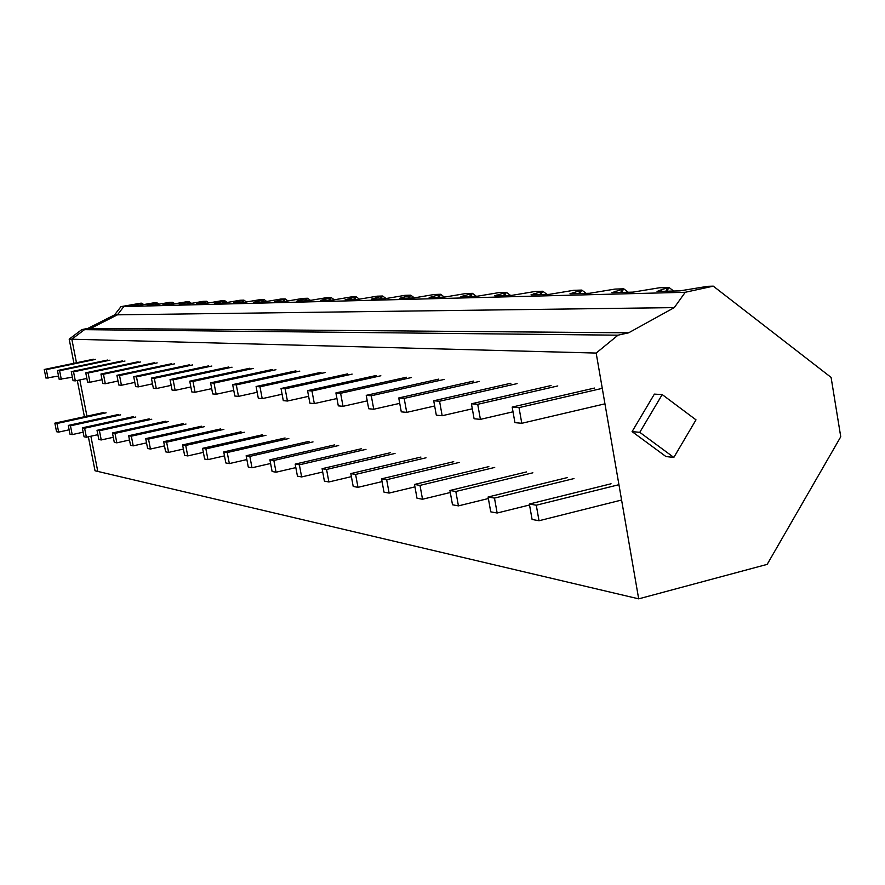 <?xml version="1.0" encoding="UTF-8"?>
<svg xmlns="http://www.w3.org/2000/svg" width="885" height="885" viewBox="0 0 885 885"><rect width="100%" height="100%" fill="white"/><g stroke="black" fill="none" stroke-linecap="round" stroke-linejoin="round"><path stroke-width="1.33" d="M661.04 291.375L662.212 289.439L657.057 291.475L679.979 290.866L707.701 286.32L713.277 286.154L831.092 377.397L840.75 436.77L767.173 564.376L638.682 598.846L97.781 471.417L90.878 436.228L97.781 471.417L95.027 470.776L88.356 436.781M638.682 598.846L596.169 353.06L71.84 339.198L76.464 362.762L71.84 339.198L84.506 329.651L90.701 328.379L117.439 314.828L123.834 306.575L685.244 292.282L713.277 286.154M79.827 379.919L86.94 416.171L79.827 379.919M143.779 304.606L141.766 303.19L140.405 303.234L120.968 306.652L114.596 314.872L117.439 314.828L123.834 306.575L140.405 303.234L120.968 306.652M158.979 304.219L156.877 302.747L153.758 302.836L139.354 305.325L132.274 305.513L141.766 303.19L140.505 305.148M174.876 303.809L172.686 302.272L169.422 302.371L154.665 304.916L147.253 305.115L156.877 302.747L155.572 304.772M191.525 303.389L189.235 301.785L185.817 301.885L170.683 304.484L162.928 304.694L172.686 302.272L171.325 304.385M208.971 302.947L206.581 301.265L202.997 301.365L187.476 304.042L179.334 304.252L189.235 301.785L187.819 303.986M227.279 302.482L224.79 300.723L221.018 300.834L205.088 303.566L196.547 303.798L206.581 301.265L205.11 303.566M246.517 302.006L243.917 300.148L239.957 300.269L223.584 303.068L214.612 303.312L224.79 300.723L223.285 303.079M266.761 301.497L264.029 299.55L259.869 299.672L243.032 302.548L233.596 302.803L243.917 300.148L242.368 302.57M288.079 300.966L285.224 298.92L280.833 299.053L263.509 302.006L253.575 302.272L264.029 299.55L262.458 302.028M310.569 300.402L307.571 298.256L302.935 298.389L285.103 301.431L274.627 301.708L285.224 298.92L283.609 301.464M334.331 299.816L331.178 297.548L326.288 297.692L307.892 300.823L296.829 301.11L307.571 298.256L305.922 300.867M359.465 299.196L356.157 296.807L350.98 296.962L332.008 300.17L320.293 300.491L331.178 297.548L329.485 300.236M386.103 298.544L382.619 296.01L377.132 296.176L357.54 299.495L345.128 299.816L356.157 296.807L354.42 299.572M414.379 297.858L410.717 295.181L404.876 295.347L384.621 298.765L371.457 299.119L382.619 296.01L380.849 298.865M444.447 297.117L440.597 294.285L434.38 294.473L413.417 297.991L399.423 298.367L410.717 295.181L408.892 298.112M476.44 296.309L472.424 293.333L465.809 293.532L444.082 297.172L429.17 297.57L440.597 294.285L438.717 297.316M510.545 295.402L506.419 292.327L499.339 292.537L476.805 296.298L460.875 296.729L472.424 293.333L470.499 296.464M547.03 294.417L542.793 291.242L535.204 291.464L511.795 295.369L494.748 295.822L506.419 292.327L504.428 295.557M586.169 293.377L581.81 290.081L573.668 290.313L549.308 294.362L531.022 294.849L542.793 291.242L540.746 294.594M628.261 292.249L623.759 288.82L614.998 289.085L589.609 293.278L569.951 293.809L581.81 290.081L579.697 293.543M673.64 291.032L669.005 287.481L659.546 287.758L633.04 292.116L611.845 292.692L623.759 288.82L621.591 292.426M662.212 289.439L669.005 287.481L666.759 291.22M596.169 353.06L618.007 335.183L628.615 332.815L674.281 307.604L117.439 314.828L90.701 328.379L87.969 328.357L114.596 314.872M674.281 307.604L685.244 292.282M628.615 332.815L90.701 328.379L84.506 329.651L81.796 329.618L87.969 328.357M618.007 335.183L84.506 329.651L71.84 339.198L69.185 339.132L81.796 329.618M139.764 305.259L140.98 303.367M154.809 304.894L156.081 302.924M170.573 304.495L171.878 302.449M187.078 304.053L188.416 301.962M204.38 303.588L205.751 301.453M222.544 303.101L223.938 300.911M241.616 302.593L243.043 300.347M261.683 302.05L263.144 299.749M282.824 301.486L284.317 299.13M305.126 300.889L306.652 298.466M328.678 300.258L330.249 297.769M353.591 299.595L355.206 297.028M379.997 298.887L381.645 296.243M408.029 298.134L409.722 295.413M437.843 297.338L439.579 294.528M469.603 296.497L471.395 293.588M503.521 295.59L505.357 292.581M539.817 294.616L541.708 291.508M578.746 293.577L580.704 290.357M620.628 292.448L622.642 289.118M639.778 432.322L632.078 431.615L654.38 394.113L662.212 394.577L639.778 432.322L673.828 457.434L695.997 419.844L662.212 394.577M632.078 431.615L665.951 456.549L673.828 457.434M665.774 291.242L667.865 287.78M84.418 416.724L77.294 380.462M73.931 363.292L69.185 339.132M93.434 359.221L44.25 369.488L46.319 369.653L95.657 359.343M44.25 369.488L45.954 378.083L58.543 376.07M48.033 378.282L46.319 369.653M69.13 429.811L58.664 432.101L56.961 423.506L106.1 412.819M103.844 412.498L54.859 423.152L56.961 423.506M54.859 423.152L56.551 431.714L58.664 432.101M107.649 360.04L57.448 370.538L59.616 370.715L109.983 360.173M57.448 370.538L59.184 379.344L72.36 377.231M61.353 379.554L59.616 370.715M83.168 432.19L72.205 434.601L70.468 425.807L120.626 414.866M118.258 414.534L68.267 425.431L70.468 425.807M68.267 425.431L69.992 434.192L72.205 434.601M122.528 360.892L71.265 371.656L73.543 371.833L124.973 361.036M71.265 371.656L73.035 380.661L75.313 380.882L86.852 378.437M75.313 380.882L73.543 371.833M97.87 434.679L86.376 437.212L84.617 428.218L135.825 417.001M133.347 416.647L82.305 427.831L84.617 428.218M82.305 427.831L84.064 436.792L86.376 437.212M138.115 361.788L85.756 372.817L88.135 373.005L140.682 361.943M85.756 372.817L87.56 382.043L89.949 382.265L102.052 379.698M89.949 382.265L88.135 373.005M113.291 437.29L101.244 439.956L99.441 430.752L151.755 419.236M149.156 418.87L97.018 430.331L99.441 430.752M97.018 430.331L98.81 439.513L101.244 439.956M154.466 362.728L100.945 374.034L103.456 374.244L157.154 362.883M100.945 374.034L102.793 383.493L105.304 383.725L118.026 381.015M105.304 383.725L103.456 374.244M129.498 440.022L116.831 442.832L114.995 433.396L168.46 421.581M165.738 421.205L112.45 432.964L114.995 433.396M112.45 432.964L114.287 442.367L116.831 442.832M171.635 363.724L116.92 375.317L119.541 375.528L174.467 363.879M116.92 375.317L118.8 385.008L121.433 385.263L134.819 382.397M121.433 385.263L119.541 375.528M146.534 442.876L133.215 445.863L131.334 436.183L186.005 424.048M183.14 423.649L128.668 435.73L131.334 436.183M128.668 435.73L130.537 445.365L133.215 445.863M189.689 364.764L133.712 376.667L136.478 376.888L192.664 364.93M133.712 376.667L135.637 386.612L138.403 386.867L152.508 383.847M138.403 386.867L136.478 376.888M164.477 445.885L150.45 449.038L148.525 439.115L204.457 426.647M201.437 426.216L145.715 438.639L148.525 439.115M145.715 438.639L147.629 448.518L150.45 449.038M208.694 365.859L151.39 378.094L154.311 378.326L211.825 366.036M151.39 378.094L153.359 388.294L156.291 388.57L171.159 385.362M156.291 388.57L154.311 378.326M183.394 449.049L168.593 452.39L166.623 442.201L223.872 429.369M220.697 428.926L163.67 441.692L166.623 442.201M163.67 441.692L165.628 451.837L168.593 452.39M228.728 367.01L170.042 379.588L173.128 379.842L232.036 367.198M170.042 379.588L172.055 390.064L175.141 390.362L190.85 386.966M175.141 390.362L173.128 379.842M203.362 452.368L187.731 455.919L185.728 445.454L244.348 432.256M240.997 431.78L182.598 444.923L185.728 445.454M182.598 444.923L184.6 455.344L187.731 455.919M249.869 368.226L189.744 381.169L192.996 381.435L253.364 368.425M189.744 381.169L191.802 391.944L195.065 392.254L211.692 388.648M195.065 392.254L192.996 381.435M224.491 455.875L207.953 459.647L205.895 448.894L265.965 435.287M262.425 434.789L202.588 448.33L205.895 448.894M202.588 448.33L204.645 459.038L207.953 459.647M272.237 369.51L210.586 382.851L214.026 383.128L275.932 369.72M210.586 382.851L212.699 393.925L216.15 394.256L233.762 390.418M216.15 394.256L214.026 383.128M246.86 459.569L229.337 463.596L227.235 452.534L288.82 438.506M285.07 437.975L223.739 451.936L227.235 452.534M223.739 451.936L225.83 462.955L229.337 463.596M295.911 370.87L232.666 384.621L236.317 384.909L299.827 371.103M232.666 384.621L234.824 396.026L238.485 396.38L257.192 392.276M238.485 396.38L236.317 384.909M270.6 463.486L252.004 467.778L249.847 456.383L313.013 441.903M309.053 441.349L246.141 455.753L249.847 456.383M246.141 455.753L248.287 467.092L252.004 467.778M321.023 372.32L256.097 386.502L259.98 386.811L325.182 372.563M256.097 386.502L258.309 398.261L262.203 398.637L282.094 394.245M262.203 398.637L259.98 386.811M295.833 467.612L276.054 472.214L273.852 460.477L338.69 445.509M334.486 444.923L269.903 459.802L273.852 460.477M269.903 459.802L272.104 471.495L276.054 472.214M347.705 373.857L281.021 388.504L285.147 388.836L352.141 374.112M281.021 388.504L283.288 400.639L287.437 401.027L308.622 396.325M287.437 401.027L285.147 388.836M322.704 472.004L301.641 476.938L299.373 464.824L365.981 449.348M361.5 448.717L295.181 464.116L299.373 464.824M295.181 464.116L297.437 476.163L301.641 476.938M376.125 375.494L307.56 390.639L311.974 390.993L380.838 375.76M307.56 390.639L309.894 403.162L314.319 403.582L336.942 398.538M314.319 403.582L311.974 390.993M351.389 476.65L328.888 481.971L326.565 469.459L395.031 453.43M390.263 452.755L322.096 468.696L326.565 469.459M322.096 468.696L324.408 481.141L328.888 481.971M406.436 377.242L335.902 392.918L340.614 393.294L411.47 377.53M335.902 392.918L338.302 405.861L343.026 406.315L367.242 400.872M343.026 406.315L340.614 393.294M382.066 481.606L357.983 487.336L355.604 474.415L426.028 457.788M420.928 457.069L350.825 473.597L355.604 474.415M350.825 473.597L353.203 486.451L357.983 487.336M438.838 379.101L366.235 395.352L371.28 395.761L444.237 379.411M366.235 395.352L368.691 408.748L373.747 409.235L399.732 403.35M373.747 409.235L371.28 395.761M414.943 486.872L389.123 493.078L386.668 479.703L459.171 462.446M453.717 461.682L381.557 478.84L386.668 479.703M381.557 478.84L383.99 492.137L389.123 493.078M473.575 381.103L398.748 397.962L404.18 398.394L479.36 381.435M398.748 397.962L401.281 411.846L406.713 412.366L434.657 405.994M406.713 412.366L404.18 398.394M450.288 492.502L422.521 499.24L419.999 485.389L494.704 467.435M488.841 466.616L414.501 484.449L419.999 485.389M414.501 484.449L417.012 498.233L422.521 499.24M510.877 383.249L433.716 400.772L439.557 401.237L517.106 383.614M433.716 400.772L436.316 415.176L442.168 415.729L472.313 408.804M442.168 415.729L439.557 401.237M488.365 498.532L458.43 505.877L455.83 491.496L532.87 472.8M526.564 471.915L449.923 490.489L455.83 491.496M449.923 490.489L452.5 504.782L458.43 505.877M551.056 385.561L471.417 403.803L477.723 404.312L557.782 385.948M471.417 403.803L474.094 418.76L480.411 419.368L513.023 411.802M480.411 419.368L477.723 404.312M529.529 504.992L497.149 513.012L494.483 498.089L573.978 478.575M567.185 477.623L488.089 496.994L494.483 498.089M488.089 496.994L490.744 511.84L497.149 513.012M594.466 388.061L512.183 407.078L519.019 407.62L601.734 388.482M512.183 407.078L514.937 422.643L521.785 423.295L604.411 403.958M521.785 423.295L519.019 407.62M621.06 500.158L539.02 520.745L536.277 505.213L618.405 484.825M611.059 483.785L529.363 504.03L536.277 505.213M529.363 504.03L532.095 519.462L539.02 520.745M462.07 296.696L462.412 296.132M496.33 295.778L496.795 295.037M533.058 294.793L533.655 293.831M572.529 293.743L573.281 292.504M615.075 292.603L616.004 291.043"/></g></svg>
